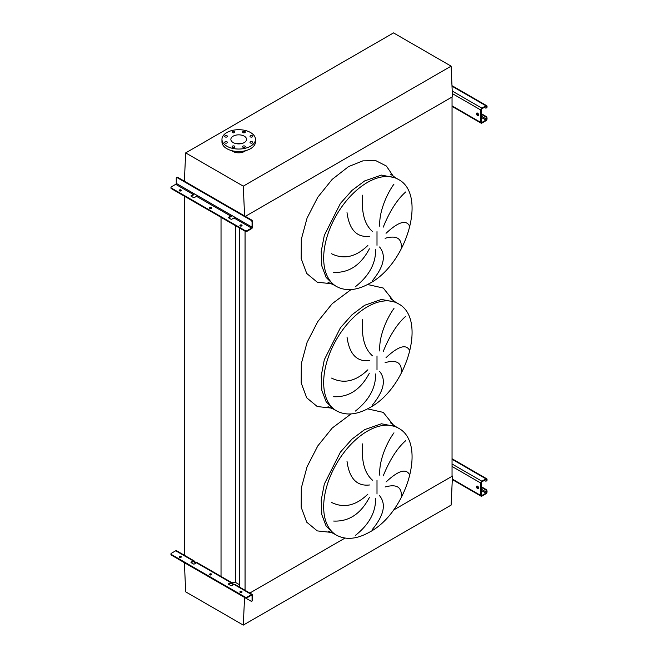 <?xml version="1.0" encoding="UTF-8"?>
<svg xmlns="http://www.w3.org/2000/svg" width="658" height="658" viewBox="0 0 658 658"><rect width="100%" height="100%" fill="white"/><g stroke="black" fill="none" stroke-linecap="round" stroke-linejoin="round"><path stroke-width="0.99" d="M401.257 248.51C402.153 238.443 396.766 235.038 385.103 238.295M386.032 233.31C398.37 221.779 406.233 219.41 409.646 226.204M405.764 191.922C397.292 199.316 389.783 211.054 383.236 227.133M379.855 226.689C378.531 213.217 386.435 194.414 393.969 184.125M379.551 246.98C386.378 255.329 383.984 266.58 372.379 280.727M401.257 372.856C402.153 362.797 396.766 359.391 385.103 362.64M386.032 357.656C398.37 346.124 406.233 343.756 409.646 350.549M405.764 316.276C397.292 323.67 389.783 335.399 383.236 351.479M379.855 351.043C378.531 337.562 386.435 318.76 393.969 308.479M379.551 371.326C386.378 379.682 383.984 390.934 372.379 405.081M401.257 497.209C402.153 487.142 396.766 483.737 385.103 486.994M386.032 482.01C398.37 470.478 406.233 468.109 409.646 474.903M405.764 440.621C397.292 448.016 389.783 459.753 383.236 475.833M379.855 475.389C378.531 461.916 386.435 443.114 393.969 432.824M379.551 495.68C386.378 504.028 383.984 515.28 372.379 529.427M355.402 535.415C369.122 524.508 375.85 512.146 375.603 498.32M331.566 502.449C343.838 508.478 355.937 505.714 367.855 494.15M369.377 497.506C360.74 513.898 348.839 521.753 333.672 521.054M362.69 443.862C361.25 461.209 364.548 473.332 372.576 480.258M369.566 484.971C356.875 486.443 349.365 478.572 347.013 461.348M355.402 411.069C369.122 400.163 375.85 387.792 375.603 373.966M331.566 378.095C343.838 384.132 355.937 381.369 367.855 369.804M369.377 373.16C360.74 389.552 348.839 397.399 333.672 396.7M362.69 319.508C361.25 336.855 364.548 348.987 372.576 355.904M369.566 360.617C356.875 362.097 349.365 354.226 347.013 337.003M355.402 286.715C369.122 275.809 375.85 263.447 375.603 249.621M331.566 253.749C343.838 259.778 355.937 257.015 367.855 245.459M369.377 248.806C360.74 265.207 348.839 273.054 333.672 272.354M362.69 195.163C361.25 212.509 364.548 224.641 372.576 231.558M369.566 236.271C356.875 237.752 349.365 229.872 347.013 212.649M184.396 562.689L185.679 591.846L243.279 625.1L451.117 505.105L452.474 476.047L393.32 510.197L452.046 476.293L452.046 97.03L245.335 216.367L452.474 96.775L451.117 66.154L393.525 32.9L185.679 152.895L184.363 181.172M245.064 590.3L245.064 230.58A1.522 0.88 0 0 0 247.219 230.58L247.219 231.197L251.529 228.713A1.522 0.88 120 0 0 252.606 226.846L252.606 221.812L252.063 222.124L252.063 227.158A0.765 0.436 -60 0 1 251.529 228.087L247.219 230.58M249.818 593.047L345.006 538.088L249.818 593.047M239.627 587.158L239.627 228.063M231.402 582.412L235.465 582.412L235.465 225.653M235.465 582.412L239.627 584.814M221.03 576.943L221.03 217.321M184.33 555.747L184.33 196.133M252.343 135.778A1.374 0.79 0 0 0 250.846 135.606A1.374 0.79 0 0 0 250.007 136.338A1.374 0.79 0 0 0 250.402 136.897A1.374 0.79 0 0 0 251.899 137.07A1.374 0.79 0 0 0 252.746 136.338A1.374 0.79 0 0 0 252.343 135.778M244.924 131.493A1.374 0.79 0 0 0 243.435 131.329A1.374 0.79 0 0 0 242.588 132.052A1.374 0.79 0 0 0 242.983 132.62A1.374 0.79 0 0 0 244.48 132.784A1.374 0.79 0 0 0 245.327 132.052A1.374 0.79 0 0 0 244.924 131.493M234.437 131.493A1.374 0.79 0 0 0 232.94 131.329A1.374 0.79 0 0 0 232.093 132.052A1.374 0.79 0 0 0 232.496 132.62A1.374 0.79 0 0 0 233.993 132.784A1.374 0.79 0 0 0 234.832 132.052A1.374 0.79 0 0 0 234.437 131.493M227.018 135.778A1.374 0.79 0 0 0 225.521 135.606A1.374 0.79 0 0 0 224.674 136.338A1.374 0.79 0 0 0 225.077 136.897A1.374 0.79 0 0 0 226.574 137.07A1.374 0.79 0 0 0 227.421 136.338A1.374 0.79 0 0 0 227.018 135.778M227.018 141.84A1.374 0.79 0 0 0 225.521 141.667A1.374 0.79 0 0 0 224.674 142.399A1.374 0.79 0 0 0 225.077 142.959A1.374 0.79 0 0 0 226.574 143.123A1.374 0.79 0 0 0 227.421 142.399A1.374 0.79 0 0 0 227.018 141.84M234.437 146.117A1.374 0.79 0 0 0 232.94 145.944A1.374 0.79 0 0 0 232.093 146.676A1.374 0.79 0 0 0 232.496 147.236A1.374 0.79 0 0 0 233.993 147.408A1.374 0.79 0 0 0 234.832 146.676A1.374 0.79 0 0 0 234.437 146.117M244.924 146.117A1.374 0.79 0 0 0 243.435 145.944A1.374 0.79 0 0 0 242.588 146.676A1.374 0.79 0 0 0 242.983 147.236A1.374 0.79 0 0 0 244.48 147.408A1.374 0.79 0 0 0 245.327 146.676A1.374 0.79 0 0 0 244.924 146.117M252.343 141.84A1.374 0.79 0 0 0 250.846 141.667A1.374 0.79 0 0 0 250.007 142.399A1.374 0.79 0 0 0 250.402 142.959A1.374 0.79 0 0 0 251.899 143.123A1.374 0.79 0 0 0 252.746 142.399A1.374 0.79 0 0 0 252.343 141.84M250.558 146.208A16.754 9.673 180 0 1 232.299 148.305A16.754 9.673 180 0 1 221.96 139.364A16.754 9.673 180 0 1 226.862 132.529A16.754 9.673 180 0 1 245.121 130.432A16.754 9.673 180 0 1 255.46 139.364A16.754 9.673 180 0 1 250.558 146.208M255.46 139.364L255.46 141.857A16.754 9.673 180 0 1 250.558 148.692A16.754 9.673 180 0 1 232.299 150.789A16.754 9.673 180 0 1 221.96 141.857L221.96 139.364M240.877 143.715A7.847 4.532 0 0 0 236.543 143.715M233.162 136.165A7.847 4.532 180 0 1 241.708 135.186A7.847 4.532 180 0 1 246.553 139.364A7.847 4.532 180 0 1 244.258 142.572A7.847 4.532 180 0 1 235.712 143.551A7.847 4.532 180 0 1 230.868 139.364A7.847 4.532 180 0 1 233.162 136.165M245.59 150.674A8.225 4.746 180 0 1 244.529 151.43A8.225 4.746 180 0 1 231.83 150.674M244.595 215.947L243.279 186.148L185.679 152.895M243.279 186.148L451.117 66.154M243.279 625.1L244.57 597.431M452.474 476.047L452.046 475.792M477.568 113.127A1.522 0.88 -120 0 0 476.803 113.053A1.522 0.88 -120 0 0 476.573 114.278A1.522 0.88 -120 0 0 477.568 115.619A1.522 0.88 -120 0 0 478.325 115.693A1.522 0.88 -120 0 0 478.563 114.476A1.522 0.88 -120 0 0 477.568 113.127M478.547 115.454A1.522 0.88 60 0 1 478.103 115.306A1.522 0.88 60 0 1 477.124 112.987M481.335 113.694L485.966 116.367A1.522 0.88 60 0 1 487.043 118.226L486.501 119.164A0.765 0.436 -60 0 1 485.966 120.093L481.87 122.454A0.765 0.436 -60 0 1 481.335 122.149L481.335 109.713A0.765 0.436 -60 0 1 481.87 108.776L485.966 106.415A0.765 0.436 -60 0 1 486.501 106.728L486.501 107.344L487.043 107.04L487.043 106.415A1.522 0.88 120 0 0 486.723 105.716A1.522 0.88 120 0 0 485.966 105.79L481.87 108.159A1.522 0.88 120 0 0 480.792 110.026L480.792 122.454A1.522 0.88 120 0 0 481.113 123.153A1.522 0.88 120 0 0 481.87 123.079L485.966 120.718A1.522 0.88 120 0 0 487.043 118.851L487.043 118.226M481.335 114.311L485.423 116.672L485.966 116.367M487.043 107.04A1.522 0.88 60 0 1 486.723 107.731L486.188 108.044A1.522 0.88 -120 0 0 486.501 107.344M484.346 107.344L485.423 107.97A1.522 0.88 -120 0 0 486.188 108.044M486.501 118.539A1.522 0.88 -120 0 0 485.423 116.672M211.522 208.257A1.069 0.617 0 0 0 211.358 208.134A1.069 0.617 0 0 0 209.68 208.257M209.853 208.38A1.069 0.617 180 0 1 209.54 207.944A1.069 0.617 180 0 1 210.198 207.377A1.069 0.617 180 0 1 211.358 207.509A1.069 0.617 180 0 1 211.67 207.944A1.069 0.617 180 0 1 211.012 208.512A1.069 0.617 180 0 1 209.853 208.38M181.156 190.721A1.069 0.617 0 0 0 180.991 190.598A1.069 0.617 0 0 0 179.313 190.721M179.478 190.845A1.069 0.617 180 0 1 179.173 190.409A1.069 0.617 180 0 1 179.831 189.841A1.069 0.617 180 0 1 180.991 189.981A1.069 0.617 180 0 1 181.304 190.409A1.069 0.617 180 0 1 180.646 190.984A1.069 0.617 180 0 1 179.478 190.845M241.889 225.793A1.069 0.617 0 0 0 241.725 225.661A1.069 0.617 0 0 0 240.055 225.793M240.219 225.916A1.069 0.617 180 0 1 239.907 225.48A1.069 0.617 180 0 1 240.565 224.913A1.069 0.617 180 0 1 241.725 225.044A1.069 0.617 180 0 1 242.037 225.48A1.069 0.617 180 0 1 241.379 226.048A1.069 0.617 180 0 1 240.219 225.916M194.25 193.781A1.522 0.88 -60 0 1 193.263 195.072L191.223 196.257A0.765 0.436 180 0 1 191.223 195.632L193.263 194.455A0.765 0.436 120 0 0 193.806 193.518L197.038 195.385A0.765 0.436 -60 0 1 196.495 196.323L194.447 197.499A0.765 0.436 180 0 1 193.37 197.499L191.223 196.257L191.223 195.632M231.723 215.413A1.522 0.88 -60 0 1 230.744 216.712L228.696 217.897A0.765 0.436 180 0 1 228.696 217.272L230.744 216.087A0.765 0.436 120 0 0 231.279 215.158L234.511 217.025A0.765 0.436 -60 0 1 233.968 217.954L231.929 219.139A0.765 0.436 180 0 1 230.851 219.139L228.696 217.897L228.696 217.272M176.566 177.652L177.109 177.339A1.522 0.88 60 0 1 177.866 177.421L177.331 177.726A1.522 0.88 -120 0 0 176.566 177.652A1.522 0.88 -120 0 0 176.254 178.351L176.254 183.385A0.765 0.436 -60 0 1 175.711 184.322L171.409 186.806A1.522 0.88 0 0 0 170.957 187.431A1.522 0.88 0 0 0 171.409 188.048L171.409 188.673L245.064 231.197A1.522 0.88 180 0 0 247.219 231.197M171.409 188.673A1.522 0.88 180 0 1 170.957 188.048L170.957 187.431M171.409 188.048L245.064 230.58M177.866 177.421L251.529 219.945A1.522 0.88 60 0 1 252.606 221.812M177.331 177.726L250.986 220.257L251.529 219.945M252.063 222.124A1.522 0.88 -120 0 0 250.986 220.257M477.568 486.18A1.522 0.88 -120 0 0 476.803 486.106A1.522 0.88 -120 0 0 476.573 487.323A1.522 0.88 -120 0 0 477.568 488.664A1.522 0.88 -120 0 0 478.325 488.738A1.522 0.88 -120 0 0 478.563 487.52A1.522 0.88 -120 0 0 477.568 486.18M478.547 488.499A1.522 0.88 60 0 1 478.103 488.351A1.522 0.88 60 0 1 477.124 486.032M481.335 486.739L485.966 489.412A1.522 0.88 60 0 1 487.043 491.279L486.501 492.209A0.765 0.436 -60 0 1 485.966 493.138L481.87 495.507A0.765 0.436 -60 0 1 481.335 495.194L481.335 482.758A0.765 0.436 -60 0 1 481.87 481.829L485.966 479.46A0.765 0.436 -60 0 1 486.501 479.772L486.501 480.398L487.043 480.085L487.043 479.46A1.522 0.88 120 0 0 486.723 478.769A1.522 0.88 120 0 0 485.966 478.843L481.87 481.204A1.522 0.88 120 0 0 480.792 483.071L480.792 495.507A1.522 0.88 120 0 0 481.113 496.198A1.522 0.88 120 0 0 481.87 496.124L485.966 493.763A1.522 0.88 120 0 0 487.043 491.896L487.043 491.279M481.335 487.356L485.423 489.725L485.966 489.412M487.043 480.085A1.522 0.88 60 0 1 486.723 480.784L486.188 481.088A1.522 0.88 -120 0 0 486.501 480.398M484.346 480.398L485.423 481.014A1.522 0.88 -120 0 0 486.188 481.088M486.501 491.584A1.522 0.88 -120 0 0 485.423 489.725M241.725 591.501A1.069 0.617 0 0 0 240.565 591.369A1.069 0.617 0 0 0 239.907 591.937A1.069 0.617 0 0 0 240.219 592.373A1.069 0.617 0 0 0 241.379 592.504A1.069 0.617 0 0 0 242.037 591.937A1.069 0.617 0 0 0 241.725 591.501M240.055 592.249A1.069 0.617 180 0 1 241.725 592.118A1.069 0.617 180 0 1 241.889 592.249M180.991 556.438A1.069 0.617 0 0 0 179.831 556.298A1.069 0.617 0 0 0 179.173 556.865A1.069 0.617 0 0 0 179.478 557.301A1.069 0.617 0 0 0 180.646 557.441A1.069 0.617 0 0 0 181.304 556.865A1.069 0.617 0 0 0 180.991 556.438M179.313 557.178A1.069 0.617 180 0 1 180.991 557.055A1.069 0.617 180 0 1 181.156 557.178M211.358 573.965A1.069 0.617 0 0 0 210.198 573.834A1.069 0.617 0 0 0 209.54 574.401A1.069 0.617 0 0 0 209.853 574.837A1.069 0.617 0 0 0 211.012 574.969A1.069 0.617 0 0 0 211.67 574.401A1.069 0.617 0 0 0 211.358 573.965M209.68 574.714A1.069 0.617 180 0 1 211.358 574.59A1.069 0.617 180 0 1 211.522 574.714M228.696 583.728L228.696 584.353L230.851 585.595A0.765 0.436 0 0 0 231.929 585.595L233.968 584.411L231.822 583.169A1.522 0.88 120 0 0 231.501 582.47A1.522 0.88 120 0 0 230.744 582.544L228.696 583.728A0.765 0.436 0 0 0 228.696 584.353L230.744 583.169A0.765 0.436 -60 0 1 231.279 583.481L233.434 584.723M251.529 595.169A0.765 0.436 -60 0 1 252.063 595.482L252.063 600.515L252.606 600.203L252.606 595.169A1.522 0.88 120 0 0 252.285 594.47A1.522 0.88 120 0 0 251.529 594.544L247.219 597.036L247.219 597.653L251.529 595.169L252.063 595.482M230.744 582.544L194.34 561.529A1.522 0.88 120 0 0 194.028 560.838A1.522 0.88 120 0 0 193.263 560.912L191.223 562.088A0.765 0.436 0 0 0 191.223 562.713L193.37 563.955A0.765 0.436 0 0 0 194.447 563.955L196.495 562.779A1.522 0.88 -60 0 1 197.26 562.697L231.501 582.47M251.529 594.544L233.968 584.411A1.522 0.88 -60 0 1 234.733 584.337L252.285 594.47M176.994 558.354A1.522 0.88 -120 0 0 177.331 558.609L250.986 601.141A1.522 0.88 -120 0 0 251.751 601.215A1.522 0.88 -120 0 0 252.063 600.515M195.961 563.084L193.806 561.842A0.765 0.436 -60 0 0 193.263 561.529L194.34 561.529M194.028 560.838L176.476 550.697A1.522 0.88 120 0 0 175.711 550.779L171.409 553.263A1.522 0.88 0 0 0 170.957 553.888A1.522 0.88 0 0 0 171.409 554.505L171.409 555.13L245.064 597.653L245.064 597.036A1.522 0.88 0 0 0 247.219 597.036M171.409 555.13A1.522 0.88 180 0 1 170.957 554.505L170.957 553.888M191.223 562.088L191.223 562.713L193.263 561.529M247.219 597.653A1.522 0.88 180 0 1 245.064 597.653M171.409 554.505L245.064 597.036M252.606 600.203A1.522 0.88 60 0 1 252.285 600.902L251.751 601.215M231.822 583.169L230.744 583.169M398.312 179.395L395.623 177.841L381.434 175.086L364.705 180.901L352.014 190.401L340.416 203.429L324.312 235.383L321.194 251.562L321.828 265.996L326.146 277.446L333.787 284.93L336.485 286.485C345.944 291.527 356.949 290.515 369.5 283.442C406.767 264.121 427.445 194.274 398.312 179.395A61.836 35.697 120 0 0 367.403 182.455A61.836 35.697 120 0 0 327.001 236.938A61.836 35.697 120 0 0 336.485 286.485M331.55 283.746L317.271 282.208L306.727 273.473L301.191 258.594L301.306 239.356L307.072 218.053L317.798 197.219L332.2 179.354L348.551 166.597L362.846 160.856L375.85 160.667L386.378 166.038L393.476 176.492M377.001 245.327L377.001 231.641M398.312 303.741L395.623 302.186L381.434 299.431L364.705 305.246L352.014 314.754L340.416 327.783L324.312 359.737L321.194 375.907L321.828 390.342L326.146 401.799L333.787 409.284L336.485 410.839C345.944 415.881 356.949 414.861 369.5 407.787C406.767 388.467 427.445 318.628 398.312 303.741A61.836 35.697 120 0 0 367.403 306.801A61.836 35.697 120 0 0 327.001 361.291A61.836 35.697 120 0 0 336.485 410.839M331.55 408.092L317.271 406.554L306.727 397.819L301.191 382.948L301.306 363.709L307.072 342.399L317.798 321.565L332.2 303.7L351.043 289.586M367.575 284.503L383.277 288.048L393.476 300.846M377.001 369.681L377.001 355.986M398.312 428.087L395.623 426.532L381.434 423.785L364.705 429.6L352.014 439.1L340.416 452.128L324.312 484.082L321.194 500.253L321.828 514.688L326.146 526.145L333.787 533.63L336.485 535.184C345.944 540.226 356.949 539.215 369.5 532.141C406.767 512.812 427.445 442.974 398.312 428.087A61.836 35.697 120 0 0 367.403 431.155A61.836 35.697 120 0 0 327.001 485.637A61.836 35.697 120 0 0 336.485 535.184M331.55 532.445L317.271 530.899L306.727 522.172L301.191 507.293L301.306 488.055L307.072 466.744L317.798 445.91L332.2 428.054L351.043 413.931M367.575 408.848L383.277 412.393L393.476 425.191M377.001 494.026L377.001 480.34M452.046 105.856L480.792 122.454M452.334 93.592L480.792 110.026M452.219 91.034L481.87 108.159M452.005 86.19L485.966 105.79M485.966 106.415L486.501 106.728M481.335 122.149L481.87 122.454M481.335 117.42L485.966 120.093M477.05 113.702L478.588 114.591M481.335 116.178L486.501 119.164M233.968 217.954L251.529 228.087M196.495 196.323L230.744 216.087M175.711 184.322L193.263 194.455M176.254 183.385L193.806 193.518M197.038 195.385L231.279 215.158M234.511 217.025L252.063 227.158M452.334 479.073L480.792 495.507M452.046 466.464L480.792 483.071M452.046 463.98L481.87 481.204M452.046 459.259L485.966 478.843M485.966 479.46L486.501 479.772M481.335 495.194L481.87 495.507M481.335 490.465L485.966 493.138M477.05 486.747L478.588 487.644M481.335 489.223L486.501 492.209M175.711 550.779L193.263 560.912M395.623 177.841L390.515 174.14M395.623 302.186L390.515 298.493M395.623 426.532L390.515 422.839M328.029 531.055L333.787 533.63M328.029 406.702L333.787 409.284M328.029 282.356L333.787 284.93M452.046 106.374L481.113 123.153M451.98 85.655L486.723 105.716M452.309 479.575L481.113 496.198M452.046 458.741L486.723 478.769"/></g></svg>
